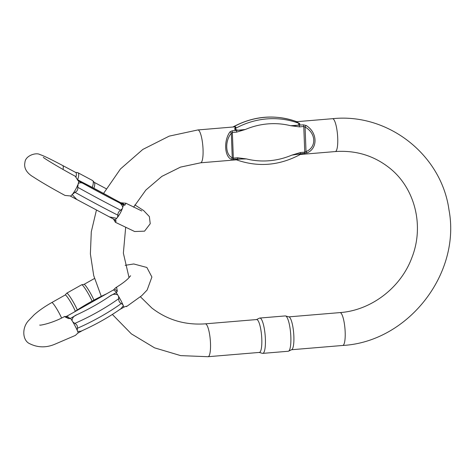 <?xml version="1.0" encoding="UTF-8"?>
<svg xmlns="http://www.w3.org/2000/svg" width="474" height="474" viewBox="0 0 474 474"><rect width="100%" height="100%" fill="white"/><g stroke="black" fill="none" stroke-linecap="round" stroke-linejoin="round"><path stroke-width="0.71" d="M297.097 121.67C296.197 121.664 296.795 122.138 298.887 123.086C300.042 123.655 300.149 124.366 299.218 125.213A1.712 0.373 85.2 0 1 299.491 126.872L290.669 125.711C293.649 125.865 301.268 125.551 298.288 123.116C296.161 122.067 295.503 121.545 296.309 121.551L296.872 121.676A1.712 1.659 92.2 0 1 296.309 121.551A78.109 74.655 128.3 0 0 233.652 126.783C235.732 126.54 236.39 127.062 235.631 128.347C234.92 131.097 242.344 130.149 245.319 129.497L236.639 132.122A1.712 0.373 -94.8 0 0 236.372 130.463C234.914 129.823 234.411 129.141 234.855 128.43C235.708 127.245 235.11 126.771 233.066 127.014M236.265 159.833L237.468 159.086L231.069 159.211C224.374 156.059 223.764 140.168 230.014 131.855L232.088 130.818L245.319 129.497A73.826 70.561 128.3 0 1 290.669 125.711L303.496 124.858L306.139 125.497C317.497 132.341 318.107 148.226 307.193 152.853L300.32 153.837C301.292 154.097 301.221 154.317 300.095 154.494M261.796 338.999A16.489 3.614 85.2 0 1 259.367 352.425L208.062 356.709A16.489 3.614 85.2 0 0 210.492 343.283A16.489 3.614 85.2 0 0 206.066 324.115A16.489 3.614 85.2 0 0 205.319 323.843L256.624 319.559A16.489 3.614 85.2 0 1 261.796 338.999M285.603 315.957L288.986 316.91A16.489 3.614 85.2 0 1 293.862 336.321A16.489 3.614 85.2 0 1 291.723 349.664L288.542 351.169A17.728 3.887 -94.8 0 0 290.846 336.818A17.728 3.887 -94.8 0 0 285.603 315.957A17.728 3.887 -94.8 0 0 285.283 315.921L259.823 318.048A17.728 3.887 85.2 0 1 265.387 338.946A17.728 3.887 85.2 0 1 262.774 353.379A17.728 3.887 85.2 0 1 262.454 353.349L259.219 352.437M262.774 353.379L288.233 351.252A17.728 3.887 -94.8 0 0 288.542 351.169M256.475 319.571L259.509 318.137A17.728 3.887 85.2 0 1 259.823 318.048M299.503 154.725C302.341 153.653 294.751 154.465 291.794 155.14A73.826 70.561 128.3 0 1 246.444 158.926L237.468 159.086A1.712 0.373 -94.8 0 0 237.622 157.765L246.444 158.926C243.44 158.749 235.987 159.193 236.846 159.957M291.794 155.14L300.475 152.515A1.712 0.373 85.2 0 1 300.32 153.837L291.794 155.14M296.463 121.587C274.855 114.074 253.667 115.881 232.9 127.014L233.652 126.783A1.712 1.309 82.4 0 1 233.226 126.991M236.639 132.122L232.361 132.477L231.318 133.235C224.8 140.76 225.346 154.992 232.26 157.747L233.344 158.12L237.622 157.765M300.475 152.515L304.752 152.16L306.026 151.585C316.727 147.361 316.182 133.129 305.084 127.073L303.769 126.511L299.491 126.872M335.29 151.562C355.423 150.139 373.251 155.413 388.757 167.387C414.685 187.218 424.698 225.423 411.841 257.743C400.743 287.86 371.041 310.417 339.994 312.597A16.489 3.614 85.2 0 1 340.747 312.87A16.489 3.614 85.2 0 1 345.173 332.031A16.489 3.614 85.2 0 1 342.738 345.463C407.871 341.926 461.178 273.853 448.967 209.798C441.389 154.637 387.933 112.806 332.547 118.696A16.489 3.614 -94.8 0 1 337.518 134.829A16.489 3.614 -94.8 0 1 335.29 151.562L300.261 154.488C279.488 165.627 258.3 167.435 236.692 159.922L236.283 159.833A1.712 1.659 -87.8 0 0 236.064 159.839M234.855 128.43A1.712 1.517 -148.8 0 0 235.631 128.347A78.109 74.655 -51.7 0 1 298.288 123.116A1.712 1.167 116.3 0 0 298.887 123.086M306.139 125.497A1.712 0.681 -59.7 0 0 305.084 127.073L306.026 151.585A1.712 0.954 66.4 0 0 307.193 152.853M231.069 159.211A1.712 1.44 114.7 0 0 232.26 157.747L231.318 133.235A1.712 1.167 -140.8 0 0 230.014 131.855M70.087 318.569L68.647 318.599L64.861 316.816L66.994 316.128L70.087 318.569A40.669 10.991 -27.5 0 0 70.543 318.315L77.013 314.671C73.831 315.891 72.178 317.888 72.06 320.655L72.836 321.935L74.803 323.416C76.907 324.489 77.754 326.118 77.345 328.292L77.256 330.419L77.665 331.409L81.024 331.19C95.659 324.666 109.026 317.124 121.131 308.55L123.323 305.671L122.92 304.687L121.326 303.508C119.454 302.613 118.607 300.984 118.784 298.626L118.494 296.197L117.718 294.917C115.052 293.726 112.391 294.158 109.731 296.226L116.201 292.577A40.669 10.991 152.5 0 0 116.657 292.322L113.564 289.881L115.786 287.647L116.651 287.623L117.315 291.166L116.657 292.322M61.579 318.03A10.884 1.262 60.6 0 0 56.009 307.673A10.884 1.262 60.6 0 0 51.796 302.548C44.876 306.447 38.992 310.535 34.134 314.807L28.416 320.756C22.041 327.7 22.444 339.242 28.594 343.129C37.233 347.786 46.197 348.058 55.488 343.952L75.407 335.402L77.718 333.21A40.669 10.991 -27.5 0 0 78.174 332.955L82.393 330.574M119.792 309.498L123.833 307.223A10.884 1.262 -119.4 0 0 123.323 305.671M113.564 289.881A27.267 7.371 -27.5 0 1 113.108 290.135L106.638 293.779A64.843 17.526 -27.5 0 0 73.92 312.224L67.45 315.868A27.267 7.371 152.5 0 1 66.994 316.128M64.861 316.816L64.719 316.431C51.903 323.576 38.637 325.816 39.816 325.01M126.339 306.204L124.289 306.962A40.669 10.991 152.5 0 1 123.833 307.223M75.236 311.039A10.884 1.262 -119.4 0 0 69.637 300.457A10.884 1.262 -119.4 0 0 65.205 294.988L51.796 302.548M93.858 299.923A10.884 1.262 -119.4 0 0 88.395 289.715A10.884 1.262 -119.4 0 0 84.094 284.353L81.753 284.732A11.702 1.357 -119.4 0 0 81.7 284.756L66.745 293.181A11.702 1.357 60.6 0 1 71.242 298.638A11.702 1.357 60.6 0 1 77.226 309.729M92.015 300.919A11.702 1.357 -119.4 0 0 86.185 290.189A11.702 1.357 -119.4 0 0 81.753 284.732M65.187 295L66.704 293.216A11.702 1.357 60.6 0 1 66.745 293.181M77.902 180.564L78.376 180.938A40.669 2.038 28.9 0 0 78.82 181.175L85.13 184.54C82.423 182.591 80.118 182.265 78.222 183.562L77.754 187.301C78.056 189.653 77.138 191.318 74.987 192.296L72.131 194.571L76.841 199.53M63.018 169.449A10.884 3.152 118.1 0 0 62.574 165.462C49.326 158.458 43.164 155.567 39.893 154.56C36.397 152.255 25.306 155.419 24.921 162.523C23.339 169.728 29.24 174.628 33.334 176.974C40.906 181.933 51.453 188.083 64.979 195.424L70.087 195.928A40.669 2.038 28.9 0 0 70.531 196.165L76.433 199.311M109.387 216.885L116.693 218.336L117.522 217.323L117.913 215.19C117.836 213.022 118.761 211.357 120.674 210.195L122.328 208.637L122.784 207.328C121.96 204.578 120.058 202.665 117.066 201.574L123.382 204.94A40.669 2.038 -151.1 0 0 123.827 205.177L120.734 202.736L125.9 203.263L124.923 205.153L123.827 205.177M109.275 216.825L115.093 219.93A10.884 3.152 -61.9 0 0 116.693 218.336M120.734 202.736A27.267 1.363 28.9 0 1 120.289 202.499L113.973 199.133A64.843 3.247 28.9 0 0 82.038 182.099L77.315 179.581M43.3 157.374L43.288 157.362C44.663 158.725 61.211 168.756 75.23 176.221L78.133 180.778M113.973 199.133L81.078 181.601M115.093 219.93A40.669 2.038 -151.1 0 0 115.538 220.167L116.148 221.02L115.383 222.288L113.375 218.828M134.877 204.922L143.604 210.527L149.363 216.577L150.234 223.716L144.552 231.158L134.657 231.525L115.383 222.288M75.964 177.033A10.884 3.152 -61.9 0 0 75.668 172.441L62.574 165.462M93.917 188.267A10.884 3.152 -61.9 0 0 94.326 182.466L92.833 180.754A11.702 3.389 -61.9 0 0 92.537 180.517L77.943 172.732A11.702 3.389 118.1 0 1 77.618 179.741M92.264 187.39A11.702 3.389 -61.9 0 0 92.833 180.754M75.514 172.358L77.582 172.619A11.702 3.389 118.1 0 1 77.943 172.732M236.283 159.833L200.615 162.807A16.489 3.614 -94.8 0 0 202.842 146.075A16.489 3.614 -94.8 0 0 197.865 129.947L169.206 136.133L142.822 149.434L120.455 168.969L103.563 193.428M232.088 130.818A1.712 0.373 -94.8 0 1 232.361 132.477L233.344 158.12A1.712 0.373 85.2 0 1 233.19 159.442M304.598 153.481A1.712 0.373 85.2 0 0 304.752 152.16L303.769 126.511A1.712 0.373 -94.8 0 0 303.496 124.858M78.174 332.955A10.884 1.262 -119.4 0 0 77.665 331.409M122.92 304.687A10.884 1.262 -119.4 0 0 118.494 296.197M117.718 294.917A10.884 1.262 -119.4 0 0 116.201 292.577M72.06 320.655A10.884 1.262 -119.4 0 0 70.543 318.315M77.256 330.419A10.884 1.262 -119.4 0 0 72.836 321.935M77.013 314.671A64.843 17.526 -27.5 0 0 109.731 296.226M118.784 298.626A70.561 19.073 152.5 0 1 74.803 323.416M77.345 328.292A70.561 19.073 -27.5 0 0 121.326 303.508M68.647 318.599L65.868 316.407M114.536 288.974L117.315 291.166M70.531 196.165A10.884 3.152 -61.9 0 0 72.131 194.571M117.522 217.323A10.884 3.152 -61.9 0 0 122.328 208.637M122.784 207.328A10.884 3.152 -61.9 0 0 123.382 204.94M78.222 183.562A10.884 3.152 -61.9 0 0 78.82 181.175M72.96 193.558A10.884 3.152 -61.9 0 0 77.766 184.866M85.13 184.54A64.843 3.247 28.9 0 0 117.066 201.574M120.674 210.195A70.561 3.531 -151.1 0 1 77.754 187.301M74.987 192.296A70.561 3.531 28.9 0 0 117.913 215.19M122.15 202.961L124.923 205.153M116.148 221.02L114.104 219.403M332.547 118.696L296.866 121.676M200.615 162.807L180.535 167.103L161.871 176.375L145.868 190.038L133.597 207.191M125.657 227.544L123.37 253.14L129.052 277.669M140.44 296.801L151.846 308.017C167.358 319.991 185.18 325.265 205.319 323.843M96.423 210.142L91.292 231.792L90.38 253.892L93.716 275.613L101.199 296.143M112.368 314.446L131.339 333.844L154.571 347.845L180.671 355.619L208.062 356.709M233.492 126.967L197.865 129.947M339.994 312.597L288.838 316.869M342.738 345.463L291.581 349.735M125.16 265.333L133.745 263.965L146.887 267.472L151.899 277.023L147.141 290.017L141.714 295.687L126.487 306.613M130.611 275.75L128.264 278.469C125.391 281.272 121.231 284.329 115.786 287.647M84.064 284.359L94.492 278.481M71.491 313.592L108.89 292.517M141.773 210.954L125.746 203.162M94.202 182.324L106.158 188.705M76.059 199.104L109.737 217.062"/></g></svg>
